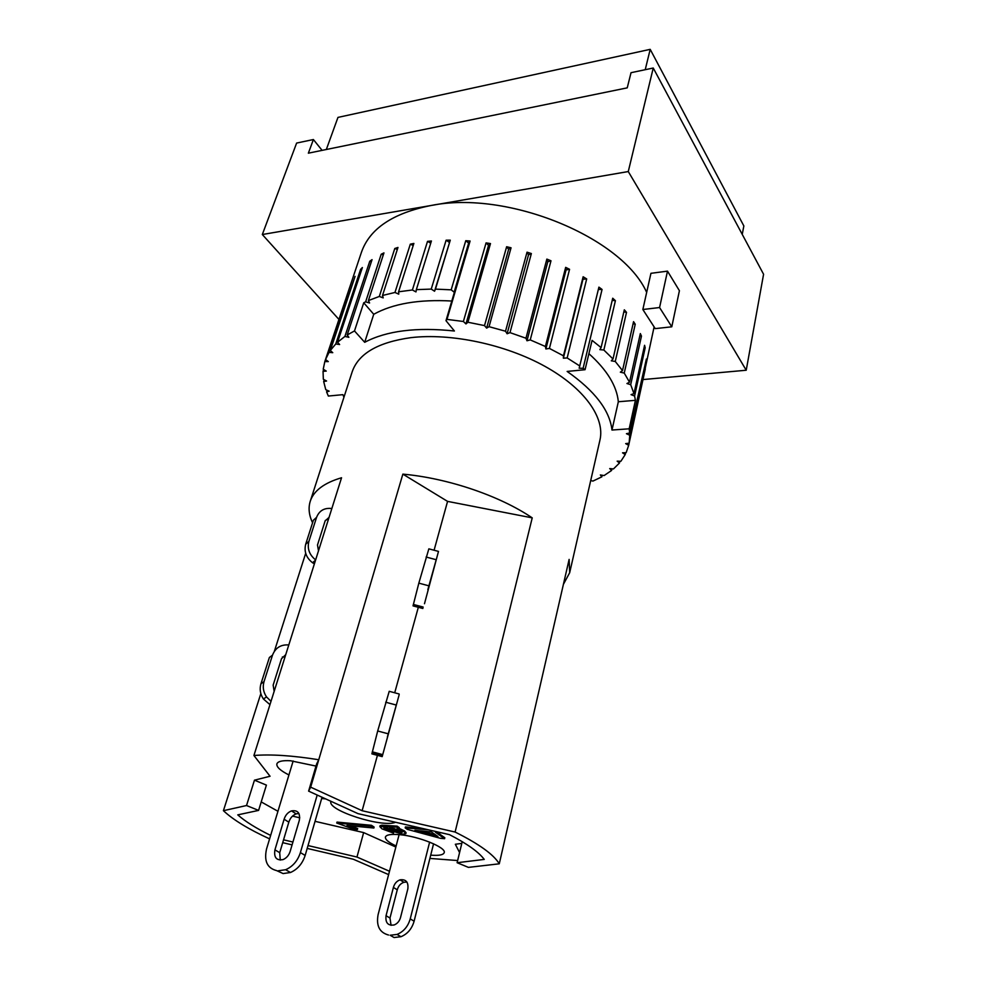 <?xml version="1.0" encoding="UTF-8"?>
<svg xmlns="http://www.w3.org/2000/svg" width="987" height="987" viewBox="0 0 987 987"><rect width="100%" height="100%" fill="white"/><g stroke="black" fill="none" stroke-linecap="round" stroke-linejoin="round"><path stroke-width="1.48" d="M326.327 149.506L337.961 117.404L650.199 49.35L645.227 69.695M742.236 234.363L743.853 225.949L650.199 49.35M343.945 397.255L342.884 394.664L328.35 396.046L326.598 391.925L329.152 391.173L325.772 389.68L323.674 381.525L326.574 381.007L323.341 379.304L323.045 371.346L326.253 371.087L323.23 369.2L324.822 361.575L361.452 252.24C369.718 228.639 392.974 213.044 431.208 205.469L628.275 171.553L653.246 68.017L631.026 72.693L627.238 87.855L308.363 153.182L313.397 139.537L322.107 150.369M424.484 603.723L438.487 551.412L424.484 603.723M427.84 589.646L436.069 560.209L427.84 589.646M438.24 551.338L428.851 548.846L418.833 583.144L413.035 605.882L422.843 608.498M434.083 550.24L447.567 501.384L532.227 517.867C499.817 495.844 447.802 478.14 402.856 474.13L447.567 501.384M270.648 835.421C256.25 828.364 245.282 821.505 237.768 814.867L258.594 810.401L246.528 805.528L254.461 780.174L270.056 776.251L253.918 755.499C270.845 754.117 292.46 755.536 318.752 759.743L310.671 787.17L308.61 791.13L316.63 763.95L318.752 759.743L402.856 474.13M394.714 692.788L418.328 607.289M310.671 787.17L362.13 810.722L455.106 832.041C478.979 843.947 493.71 854.532 499.274 863.81L569.129 559.407L569.672 572.744L599.973 439.955C605.167 417.822 584.588 388.36 545.021 366.387C505.504 344.426 450.973 332.878 410.802 337.665C378.021 342.267 358.491 353.617 352.211 371.717L310.251 501.285C308.166 507.984 308.943 515.152 312.571 522.802M315.63 559.913C309.35 554.842 307.093 548.661 308.882 541.394L316.58 517.336C319.27 510.612 324.365 507.663 331.854 508.515M318.505 550.82L317.493 544.997L325.105 520.963L329.066 517.348M316.58 517.336L313.373 520.272L305.699 544.219C303.91 551.523 306.18 557.704 312.534 562.738L314.384 563.861M325.278 520.494L328.622 518.743M274.361 651.297L305.686 553.3M455.106 832.041L532.227 517.867M253.918 755.499L341.551 477.757C324.143 482.89 313.706 490.736 310.251 501.285M338.936 319.443L262.32 234.524L431.208 205.469C507.787 189.948 622.328 237.472 646.67 292.411M654.11 326.894L628.682 445.297L626.153 452.663L622.538 452.823L625.203 454.588L620.872 461.274L617.159 461.163L619.454 463.014L613.47 468.936L609.707 468.578L611.607 470.454L604.093 475.561L600.355 474.957L601.836 476.844L592.965 481.076L590.707 480.57L590.349 482.125M628.275 171.553L746.221 370.236L642.993 379.563M642.845 309.511L650.939 273.313L667.496 271.141L679.414 290.709L671.789 326.808L655.232 328.622L642.845 309.511L659.575 307.537L671.789 326.808M563.417 584.329L569.672 572.744M667.496 271.141L659.575 307.537M313.397 139.537L296.618 143.066L262.32 234.524M746.221 370.236L763.58 274.263L653.246 68.017M585.057 369.706L592.077 340.379L601.083 347.584L599.862 349.645L603.847 350.015L613.001 358.972L611.286 360.81L615.259 361.464L622.513 370.581L620.342 372.173L624.24 373.086L629.521 382.191L626.942 383.524L630.693 384.671L633.962 393.603L631.051 394.64L634.592 396.009L635.418 400.34L629.188 428.802L611.977 430.036C609.744 410.407 594.791 390.877 567.13 371.433L585.057 369.706L583.107 368.299L579.172 368.213L598.912 287.131L602.058 289.462L583.107 368.299M588.906 353.667C607.017 369.965 616.838 385.991 618.331 401.746L635.418 400.34M611.977 430.036L618.331 401.746M613.001 358.972L624.315 309.807L626.511 312.348L615.259 361.464M623.833 311.929L626.511 312.348M622.513 370.581L633.555 321.663L635.233 324.229L624.24 373.086M633.086 323.736L635.233 324.229M629.521 382.191L640.329 333.569L641.464 336.111L630.693 384.671M639.872 335.617L641.464 336.111M633.962 393.603L644.585 345.29L645.177 347.769L634.592 396.009M629.188 428.802L629.669 432.985L646.374 359.021L629.755 435.23L629.126 443.188L645.313 368.928M625.622 452.688L625.203 454.588M619.836 461.25L619.454 463.014M611.977 468.788L611.607 470.454M602.193 475.253L601.836 476.844M326.598 391.925L327.141 390.284M323.674 381.525L324.254 379.785M323.045 371.346L323.674 369.483M349.632 287.488L325.525 359.539L329.053 352.384L355.073 276.397L330.287 350.508L335.765 343.957L360.6 269.365L362.377 267.539L337.529 342.255L344.907 336.444L369.767 261.259L372.05 259.643L347.19 334.963L354.493 330.941L363.734 302.775L365.634 301.837L381.204 254.239L383.955 252.894L368.398 300.566L379.304 296.458L394.788 248.502L397.971 247.441L382.524 295.471L394.973 292.46L410.308 244.171L413.874 243.431L398.588 291.794L412.393 289.981L427.519 241.371L431.418 240.988L416.341 289.647L431.245 289.092L446.124 240.199L450.269 240.162L435.464 289.117L451.182 289.833L465.765 240.705L470.096 241.025L446.975 319.381L463.384 321.491L486.073 242.888L490.49 243.579L467.924 322.243L484.518 325.599L506.639 246.738L511.056 247.786L489.058 326.685L505.517 331.225L527.033 252.178L531.364 253.548L509.983 332.619L525.96 338.233L546.847 259.1L550.993 260.778L530.241 339.91L545.404 346.499L565.662 267.366L569.561 269.291L549.426 348.423L563.478 355.826L583.132 276.767L586.685 278.926L567.167 357.948L579.838 366.017M601.083 347.584L612.717 298.222L615.407 300.677L603.847 350.015M394.973 292.46L398.76 294.163L398.588 291.794M379.304 296.458L383.215 297.889L382.524 295.471M365.634 301.837L369.582 302.984L368.398 300.566M363.734 302.775L373.74 314.285C392.986 303.626 419.006 299.209 451.799 301.023M451.182 289.833L454.143 292.164L454.588 291.56L445.988 320.689L454.402 331.003C416.428 327.005 386.534 330.768 364.697 342.304L354.493 330.941M431.245 289.092L434.551 291.239L435.464 289.117M412.393 289.981L415.971 291.918L416.341 289.647M364.697 342.304L373.74 314.285M410.308 244.171L413.22 245.504M427.519 241.371L430.739 243.172M434.551 291.239L450.269 240.162M446.124 240.199L449.344 242.37M454.143 292.164L468.64 243.061L470.096 241.025M465.765 240.705L468.64 243.061M446.975 319.381L445.988 320.689M347.19 334.963L348.867 337.307L344.907 336.444M369.767 261.259L371.396 261.604M381.204 254.239L383.314 254.856M394.788 248.502L397.329 249.44M467.924 322.243L465.963 323.933L488.54 245.393L490.49 243.579M486.073 242.888L488.54 245.393M465.963 323.933L463.384 321.491M489.058 326.685L486.616 328.116L508.638 249.341L511.056 247.786M506.639 246.738L508.638 249.341M486.616 328.116L484.518 325.599M509.983 332.619L507.108 333.766L528.526 254.831L531.364 253.548M527.033 252.178L528.526 254.831M507.108 333.766L505.517 331.225M530.241 339.91L526.984 340.762L547.797 261.74L550.993 260.778M546.847 259.1L547.797 261.74M526.984 340.762L525.96 338.233M549.426 348.423L545.873 348.966L566.069 269.945L569.561 269.291M565.662 267.366L566.069 269.945M545.873 348.966L545.404 346.499M567.167 357.948L563.367 358.182L582.972 279.247L586.685 278.926M583.132 276.767L582.972 279.247M563.367 358.182L563.478 355.826M598.344 289.462L602.058 289.462M612.199 300.418L615.407 300.677M644.129 347.362L645.177 347.769M629.755 435.23L626.437 433.7L629.669 432.985M628.682 445.297L625.672 443.619L629.126 443.188M325.525 359.539L328.301 361.587L324.822 361.575M330.287 350.508L332.755 352.68L329.053 352.384M337.529 342.255L339.627 344.525L335.765 343.957M360.6 269.365L361.723 269.525M386.04 915.702L393.406 887.424C394.479 883.612 396.688 881.083 400.031 879.836C405.978 879.072 408.581 882.094 407.841 888.892L400.5 917.589C399.427 921.216 397.329 923.672 394.183 924.955C387.977 925.905 385.263 922.82 386.04 915.702L389.976 918.033L391.074 925.337M406.903 882.02L403.88 882.279C400.537 883.513 398.341 886.03 397.267 889.83L389.976 918.033M397.267 889.83L393.406 887.424M274.929 849.844L284.108 819.235C285.428 815.114 287.883 812.326 291.486 810.895C297.815 809.908 300.43 813.066 299.308 820.394L290.141 851.485C288.833 855.421 286.489 858.11 283.084 859.591C276.459 860.775 273.744 857.53 274.929 849.844L279.716 852.682L280.271 860.109M298.901 813.473L296.174 813.868C292.584 815.299 290.129 818.063 288.821 822.171L279.716 852.682M288.821 822.171L284.108 819.235M276.582 870.583L283.109 873.569L276.582 870.583C267.218 868.202 263.874 860.985 266.552 848.943L293.164 760.977M317.197 795.028L300.406 852.583C297.692 860.849 292.769 866.561 285.65 869.72L278.272 870.781M394.072 937.527L400.969 936.712C407.532 933.973 411.912 928.804 414.108 921.216L410.234 918.872C408.026 926.485 403.621 931.666 397.033 934.43L390.124 935.244L394.072 937.527L390.124 935.244M433.564 843.799L414.108 921.216M388.508 935.022C379.551 932.592 376.084 925.806 378.095 914.665L399.118 834.62M283.109 873.569L290.462 872.508C297.556 869.374 302.454 863.687 305.156 855.445L300.406 852.583M429.629 842.108L410.234 918.872M322.033 797.237L305.156 855.445M342.637 806.626L349.608 809.796M395.553 822.257C382.648 828.118 326.907 810.265 330.941 801.469L330.99 801.321M396.132 845.995C388.644 842.479 385.078 839.505 385.411 837.05C386.299 834.731 390.988 833.941 399.501 834.657C418.611 836.186 446.617 847.574 444.199 852.669C443.323 854.964 438.833 855.791 430.714 855.149M288.932 774.955C280.357 770.637 276.348 766.948 276.891 763.876C277.878 761.335 282.418 760.298 290.523 760.755L316 766.072M389.594 828.019L394.529 828.685L402.128 832.386L400.451 832.683L389.594 828.019M392.345 828.315L401.734 831.77M404.288 831.918L405.83 833.657L402.708 834.175L394.134 831.659L386.99 827.785L383.807 827.822L385.016 829.302L393.468 833.09L381.969 828.846L379.847 826.6L396.86 827.094L399.007 828.562L396.959 828.611L404.288 831.918L404.534 830.968L406.076 832.72L405.83 833.657M384.338 827.649L392.147 830.844L391.901 831.77M392.147 830.844L393.714 832.152L393.468 833.09M379.847 826.6L380.106 825.663L381.944 825.194L381.698 826.131M381.944 825.194L397.107 826.144L396.86 827.094M397.107 826.144L399.254 827.612L399.007 828.562M399.069 828.327L404.534 830.968M373.876 828.019L346.992 825.49L357.417 829.512L353.383 829.117L336.752 823.022L371.186 826.218L373.876 828.019L374.122 827.081L371.445 825.292L371.186 826.218M350.94 825.86L357.676 828.587L357.417 829.512M371.445 825.292L337.011 822.097L336.752 823.022M325.648 798.89L321.663 798.495M431.331 831.893L437.944 836.532L414.898 830.363L431.331 831.893M420.709 830.906L435.612 834.891M441.633 832.855L435.477 832.275L444.582 838.703L440.461 838.308L407.335 829.376L405.163 827.883L428.346 829.796M437.315 832.448L444.816 837.753L444.582 838.703M422.868 828.537L405.41 826.933L405.163 827.883M254.461 780.174L266.404 785.109L258.594 810.401M261.222 801.913L277.952 811.289M292.497 816.113L299.764 817.791M315.05 821.332L363.648 832.596L395.849 847.043M457.647 860.553L429.888 858.419M461.817 843.367L455.34 844.267L459.572 852.583M308.61 791.13L358.034 813.646L449.492 834.657C467.135 843.749 478.72 852.003 484.247 859.418L457.117 862.712L468.406 867.376L499.274 863.81M457.117 862.712L462.224 841.677M389.495 871.25L356.961 857.037L308.018 845.563M292.929 842.022L283.553 839.826M356.961 857.037L363.648 832.596M271.006 701.35L266.527 696.921C263.307 692.084 262.48 686.977 264.035 681.598L272.486 655.195L269.377 657.49L260.95 683.769C259.396 689.111 260.223 694.194 263.418 699.006L269.969 704.644M285.07 656.787L282.356 656.997M274.152 691.369L273.152 685.114L281.492 658.736L285.749 654.64M272.486 655.195C275.422 647.78 280.863 644.375 288.796 644.955M388.607 874.605L353.346 859.245L307.191 848.413M292.09 844.872L282.701 842.664M399.18 694.688L382.179 756.622L399.18 694.688M399.118 693.972L389.223 691.307L377.688 730.985L371.889 753.858L382.179 756.622M387.397 736.894L396.663 703.694L387.397 736.894M377.429 755.351L362.13 810.722M269.599 838.876C248.502 829.203 233.105 819.802 223.42 810.685L246.528 805.528M260.839 693.614L223.42 810.685M426.1 557.026L435.884 559.629M418.833 583.144L428.703 585.772M413.195 605.13L423.016 607.745M308.882 541.394L305.699 544.219M400.697 831.745L400.451 832.683M394.467 829.475L394.22 830.412M385.263 828.364L385.016 829.302M384.93 825.416L384.683 826.353M389.421 825.823L389.162 826.761M264.035 681.598L260.95 683.769M372 753.254L382.29 756.03M377.688 730.985L388.039 733.76M385.695 702.213L395.96 704.965M423.164 607.054L413.343 604.439M315.544 560.184L312.534 562.738M403.88 882.279L400.031 879.836M296.174 813.868L291.486 810.895M397.033 934.43L400.969 936.712M285.65 869.72L290.462 872.508M263.418 699.006L266.527 696.921M372.284 751.835L382.611 754.611"/></g></svg>

